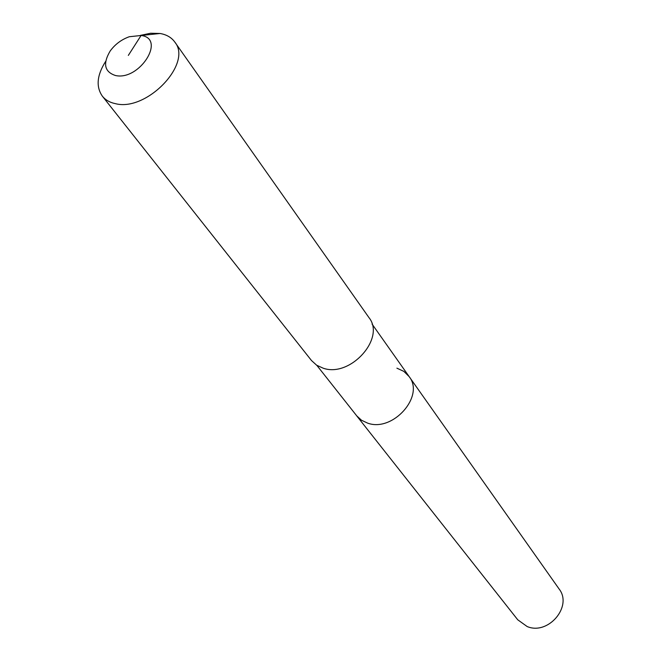 <?xml version="1.0" encoding="UTF-8"?>
<svg xmlns="http://www.w3.org/2000/svg" width="661" height="661" viewBox="0 0 661 661"><rect width="100%" height="100%" fill="white"/><g stroke="black" fill="none" stroke-linecap="round" stroke-linejoin="round"><path stroke-width="0.99" d="M396.897 368.16L403.854 371.383L409.126 376.572L559.066 588.934C572.93 606.294 548.25 635.543 527.148 626.537L517.745 619.795L356.643 415.769L361.468 420.222L367.64 423.131L361.468 420.222L357.237 416.488L316.809 365.318M409.126 376.572C424.998 396.079 392.832 432.451 367.64 423.131C392.832 432.451 424.998 396.079 409.126 376.572L372.052 324.055M140.396 35.38L150.642 33.24L160.078 33.488C166.572 34.612 171.472 37.454 174.777 42.023L368.97 317.619C385.809 338.225 350.322 377.795 323.246 368.218L316.636 365.211L311.505 360.542L102.331 96.134C95.812 86.674 96.936 75.057 105.719 61.283M174.777 42.023C192.888 63.456 146.635 111.899 115.444 103.67C109.792 102.496 105.421 99.985 102.331 96.134M128.333 55.4L141.09 35.479C166.39 38.47 139.479 81.055 115.452 75.511C104.43 71.867 102.67 63.696 110.172 51.013C115.08 44.295 121.45 39.544 129.283 36.735L160.078 33.488"/></g></svg>
